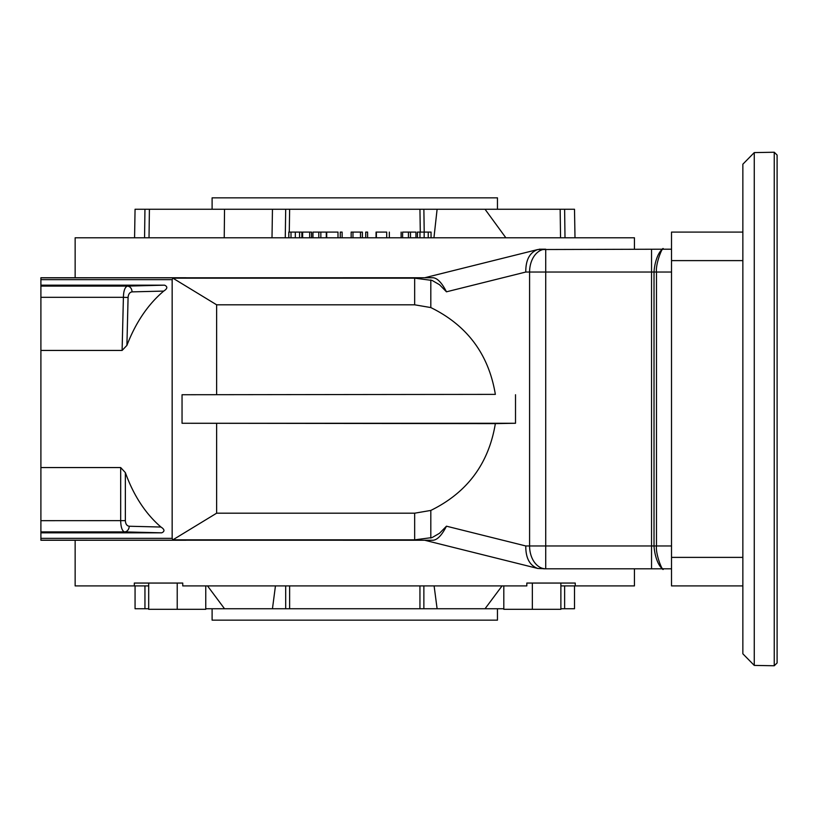 <?xml version="1.0" encoding="UTF-8"?>
<svg xmlns="http://www.w3.org/2000/svg" width="818" height="818" viewBox="0 0 818 818"><rect width="100%" height="100%" fill="white"/><g stroke="black" fill="none" stroke-linecap="round" stroke-linejoin="round"><path stroke-width="1.23" d="M431.055 237.793L431.055 232.087L417.436 232.087L417.436 237.793M419.971 232.087L419.971 237.793M424.164 232.087L424.164 237.793M428.233 232.087L428.233 237.793M301.873 237.793L301.873 232.087L288.805 232.087L288.805 237.793M291.004 232.087L291.004 237.793M295.318 232.087L295.318 237.793M299.572 232.087L299.572 237.793M311.546 237.793L311.546 232.087L302.629 232.087L302.629 237.793M309.674 232.087L309.674 237.793M326.3 237.793L326.3 232.087L312.967 232.087L312.967 237.793M318.795 232.087L318.795 237.793M320.84 232.087L320.84 237.793M337.998 237.793L337.998 232.087L326.709 232.087L326.709 237.793M342.129 237.793L342.129 232.087L340.257 232.087L340.257 237.793M362.394 237.793L362.394 232.087L351.167 232.087L351.167 237.793M352.967 232.087L352.967 237.793M360.472 232.087L360.472 237.793M367.599 237.793L367.599 232.087L365.718 232.087L365.718 237.793M386.699 237.793L386.699 232.087L376.055 232.087L376.055 237.793M376.382 232.087L376.382 237.793M401.117 232.087C386.086 232.087 386.086 232.087 401.117 232.087L401.117 237.793M415.943 237.793L415.943 232.087L402.609 232.087L402.609 237.793M408.438 232.087L408.438 237.793M410.483 232.087L410.483 237.793M186.115 277.742L40.9 277.742L40.9 540.258L186.115 540.258M40.9 277.834L432.988 277.742C437.354 278.079 441.853 282.772 446.464 291.811L525.78 272.036C525.667 259.981 529.665 252.486 537.774 249.541L663.316 249.204C663.245 244.633 655.351 263.57 656.486 272.036L654.022 272.036C654.789 259.255 660.126 249.296 663.316 249.204L671.517 249.204M539.123 249.204L545.718 249.204A22.832 16.145 90 0 0 529.583 272.036L529.583 545.964A22.832 16.145 90 0 0 545.718 568.796L537.774 568.459C529.665 565.514 525.667 558.019 525.78 545.964L446.464 526.189C441.863 535.217 437.374 539.9 432.988 540.258L40.9 540.166M128.078 297.476L123.406 297.323C123.569 290.85 124.909 287.118 127.403 286.106C130.236 286.484 131.8 288.406 132.076 291.873C129.714 292.241 128.385 294.112 128.078 297.476L126.913 345.38L122.107 350.441L40.9 350.441M126.913 345.38C135.727 322.507 147.986 304.408 163.712 291.085C167.516 288.652 167.813 286.689 164.602 285.175L40.9 285.175M120.675 467.559L125.358 472.62L125.358 520.637C125.573 524.001 126.862 525.872 129.213 526.24A5.706 4.673 91.4 0 1 124.54 531.894C122.148 531.056 120.859 527.313 120.675 520.677L120.675 467.559L40.9 467.559M40.9 532.825L161.719 532.825C164.929 531.383 164.684 529.45 160.962 527.037C145.502 513.704 133.631 495.565 125.358 472.62M446.464 526.189L439.511 533.285L432.129 537.559L414.665 539.839L172.874 539.839L172.158 538.356L172.158 279.644L40.9 279.644M495.35 394.378L182.046 394.736L495.35 394.378C488.735 354.368 467.221 325.431 430.81 307.568L414.665 304.807L414.665 278.161L172.874 278.161L172.158 279.644M414.665 278.161L432.129 280.441L439.511 284.715L446.464 291.811M414.665 539.839L414.665 513.193L430.81 510.432C467.221 492.569 488.735 463.632 495.35 423.622L182.046 423.264L182.046 394.736M671.517 272.036L656.486 272.036L656.486 545.964C655.351 554.43 663.255 573.377 663.316 568.796C660.126 568.704 654.789 558.745 654.022 545.964L671.517 545.964M671.517 568.796L543.653 568.796M424.716 540.258L537.774 568.459M424.716 277.742L537.774 249.541M75.144 540.258L75.144 585.913L134.326 585.913L134.326 583.06L182.751 583.06L182.751 585.913L526.823 585.913L526.823 583.06L532.344 583.06L532.344 609.318L560.882 609.318L560.882 583.06L575.248 583.06L575.248 585.913L634.431 585.913L634.431 568.796M560.882 583.06L526.823 583.06M212.107 209.255L212.107 197.844L497.456 197.844L497.456 209.255M420.299 232.087L419.941 209.255L564.625 209.255L565.003 237.793M144.561 237.793L144.95 209.255L289.633 209.255L289.275 232.087M272.455 209.255L272.005 237.793M224.531 209.255L224.234 237.793M134.571 237.793L135.062 209.255L144.95 209.255M564.625 209.255L574.502 209.255L575.003 237.793M485.033 209.255L505.861 237.793M437.109 209.255L433.949 237.793M289.633 209.255L419.941 209.255M634.431 249.204L634.431 237.793L75.144 237.793L75.144 277.742M515.514 394.736L515.514 423.264L182.046 423.264M515.514 423.264L495.35 423.622M414.665 513.193L216.637 513.193L216.637 423.622M414.665 304.807L216.637 304.807L216.637 394.378M172.874 278.161L216.637 304.807M216.637 513.193L172.874 539.839M205.758 585.913L205.758 609.318L148.692 609.318L148.692 583.06M177.22 609.318L177.22 583.06L182.751 583.06M503.806 585.913L503.806 609.318L532.344 609.318M560.882 585.913L575.248 585.913M148.692 585.913L134.326 585.913M275.451 585.913L272.455 608.745L224.531 608.745L207.527 585.913M502.047 585.913L485.033 608.745L437.109 608.745L434.113 585.913M437.109 608.745L272.455 608.745M564.625 585.913L564.625 608.745L560.882 608.745M503.806 608.745L485.033 608.745M224.531 608.745L205.758 608.745M148.692 608.745L135.062 608.745L135.062 585.913M564.625 608.745L574.502 608.745L574.502 585.913M212.107 608.745L212.107 620.156L497.456 620.156L497.456 608.745M742.856 232.087L671.517 232.087L671.517 585.913L742.856 585.913M754.268 665.412L754.268 152.588L774.247 152.24L774.247 665.76L754.268 665.412L742.856 653.807L742.856 164.193L754.268 152.588M774.247 665.76L777.1 662.958L777.1 155.042L774.247 152.24M122.107 350.441L123.406 297.323L40.9 297.323M40.9 286.106L127.403 286.106L164.602 285.175M163.712 291.085L132.076 291.873M161.719 532.825L124.54 531.894L40.9 531.894M129.213 526.24L160.962 527.037M125.358 520.637L40.9 520.677M172.158 538.356L40.9 538.356M430.81 307.568L430.81 279.92M430.81 538.08L430.81 510.432M651.547 249.204L651.547 272.036L654.022 272.036L654.022 545.964L651.547 545.964L651.547 568.796M525.78 545.964L545.718 545.964L545.718 568.796M545.718 545.964L651.547 545.964L651.547 272.036L545.718 272.036L545.718 545.964M545.718 249.204L545.718 272.036L525.78 272.036M560.545 237.793L560.156 209.255M149.408 209.255L149.019 237.793M285.267 237.793L285.697 209.255M423.867 209.255L424.215 232.087M423.867 585.913L423.867 608.745M419.941 585.913L419.941 608.745M285.697 585.913L285.697 608.745M289.633 585.913L289.633 608.745M144.95 585.913L144.95 608.745M742.856 260.615L671.517 260.615M742.856 557.385L671.517 557.385M389.337 237.793L389.337 232.087"/></g></svg>
